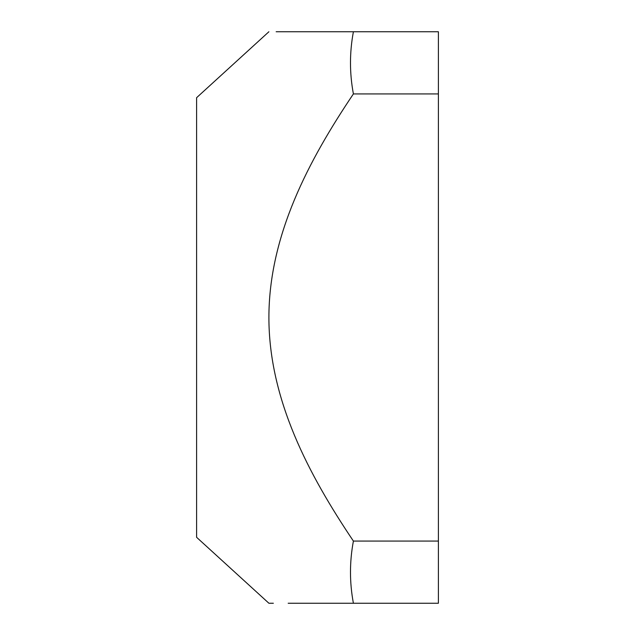 <?xml version="1.0" encoding="UTF-8"?>
<svg xmlns="http://www.w3.org/2000/svg" width="635" height="635" viewBox="0 0 635 635"><rect width="100%" height="100%" fill="white"/><g stroke="black" fill="none" stroke-linecap="round" stroke-linejoin="round"><path stroke-width="0.95" d="M268.899 31.75L196.604 97.695L196.604 537.305L268.899 603.25L273.352 603.25M353.401 93.924C349.512 73.2 349.512 52.475 353.401 31.75L438.396 31.75L438.396 93.924L353.401 93.924C308.808 160.226 268.923 235.315 268.899 317.5C268.923 399.677 308.808 474.774 353.401 541.076C349.512 561.8 349.512 582.525 353.401 603.25L288.179 603.25M438.396 93.924L438.396 603.25L353.401 603.25M353.401 541.076L438.396 541.076M353.401 31.75L276.154 31.75"/></g></svg>

